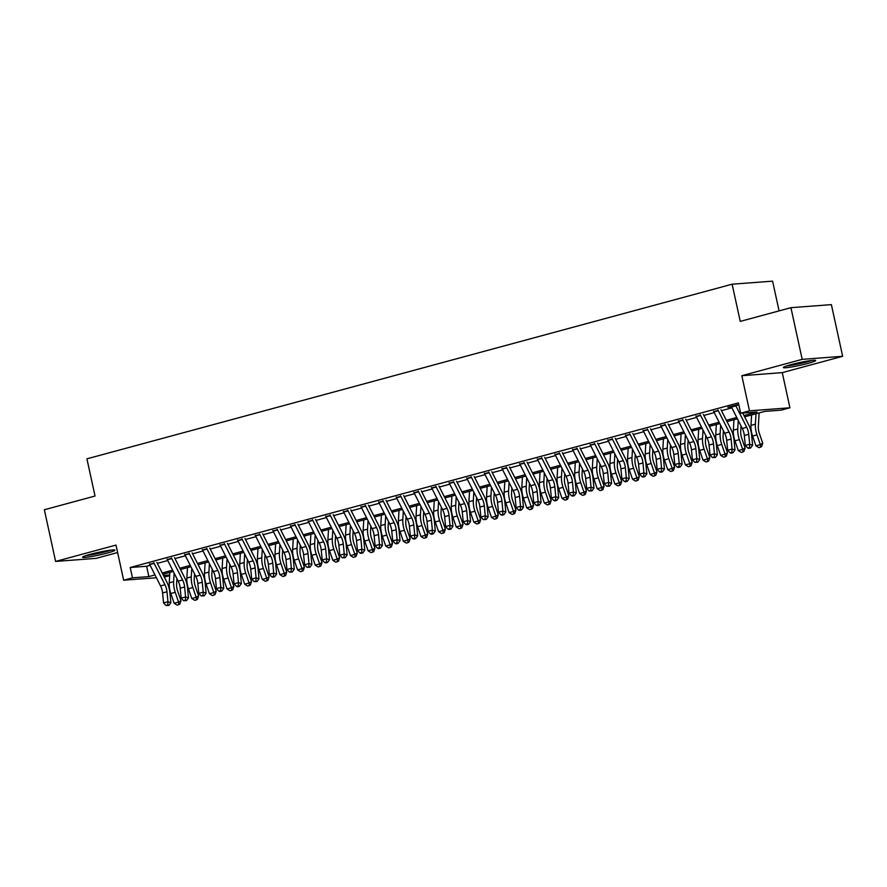 <?xml version="1.0" encoding="UTF-8"?>
<svg xmlns="http://www.w3.org/2000/svg" width="887" height="887" viewBox="0 0 887 887"><rect width="100%" height="100%" fill="white"/><g stroke="black" fill="none" stroke-linecap="round" stroke-linejoin="round"><path stroke-width="1.33" d="M107.294 553.044A16.554 1.386 167.7 0 0 114.944 550.162A16.554 1.386 167.7 0 0 106.495 550.772A16.554 1.386 167.7 0 0 90.23 554.342A16.554 1.386 167.7 0 0 82.58 557.224A16.554 1.386 167.7 0 0 91.017 556.615A16.554 1.386 167.7 0 0 107.294 553.044M808.035 363.382A16.554 1.386 167.7 0 0 815.685 360.499A16.554 1.386 167.7 0 0 807.248 361.109A16.554 1.386 167.7 0 0 790.971 364.668A16.554 1.386 167.7 0 0 783.332 367.562A16.554 1.386 167.7 0 0 791.769 366.941A16.554 1.386 167.7 0 0 808.035 363.382M169.65 575.663L164.306 577.104M779.074 310.893L772.588 281.146L732.13 284.195L86.926 458.834L95.031 496.033L44.35 509.748L55.615 561.427L96.073 558.366L117.616 552.534M732.13 284.195L740.246 321.404L790.927 307.678L831.385 304.629L842.65 356.297L802.192 359.357L741.82 375.7L749.482 410.836L789.929 407.776L781.114 410.16L764.716 411.402L744.636 416.835M741.82 375.7L782.267 372.64L842.65 356.297M782.267 372.64L789.929 407.776M790.927 307.678L802.192 359.357M154.039 563.134L149.626 564.32M171.668 558.355L167.255 559.553M189.297 553.588L184.884 554.785M206.926 548.82L202.513 550.007M224.555 544.041L220.142 545.239M242.184 539.274L237.771 540.471M259.813 534.506L255.401 535.693M277.443 529.727L273.03 530.925M295.072 524.96L290.659 526.146M312.701 520.192L308.288 521.379M330.33 515.414L325.917 516.611M347.959 510.646L343.546 511.832M365.588 505.878L361.175 507.065M383.217 501.1L378.804 502.297M400.846 496.332L396.434 497.518M418.476 491.564L414.063 492.751M436.094 486.786L431.692 487.983M453.723 482.018L449.321 483.204M471.352 477.239L466.95 478.437M488.981 472.472L484.579 473.669M506.61 467.704L502.208 468.89M524.239 462.925L519.837 464.123M541.868 458.158L537.467 459.355M559.497 453.39L555.096 454.576M577.127 448.611L572.725 449.809M594.756 443.844L590.354 445.041M612.385 439.076L607.983 440.262M630.014 434.297L625.612 435.495M647.643 429.53L643.241 430.727M665.272 424.762L660.87 425.948M682.901 419.983L678.5 421.181M700.53 415.216L696.129 416.413M718.16 410.448L713.747 411.635M743.971 415.526L757.066 411.978L740.667 413.22L738.405 402.886L130.212 567.503L146.621 566.261L150.125 565.307M157.354 563.356L167.754 560.54M174.983 558.577L185.383 555.761M192.612 553.81L203.012 550.993M210.241 549.042L220.641 546.226M227.87 544.263L238.27 541.447M245.499 539.496L255.899 536.679M263.129 534.728L273.529 531.912M280.758 529.949L291.158 527.133M298.387 525.182L308.787 522.365M316.016 520.414L326.416 517.598M333.645 515.635L344.045 512.819M351.263 510.868L361.674 508.051M368.892 506.1L379.303 503.284M386.521 501.321L396.932 498.505M404.15 496.554L414.562 493.737M421.78 491.786L432.191 488.97M439.409 487.007L449.82 484.191M457.038 482.24L467.449 479.423M474.667 477.472L485.078 474.656M492.296 472.693L502.707 469.877M509.925 467.926L520.336 465.11M527.554 463.158L537.954 460.342M545.183 458.379L555.584 455.563M562.813 453.612L573.213 450.796M580.442 448.844L590.842 446.028M598.071 444.065L608.471 441.249M615.7 439.298L626.1 436.482M633.329 434.53L643.729 431.714M650.958 429.751L661.358 426.935M668.587 424.984L678.987 422.168M686.216 420.216L696.617 417.4M703.846 415.438L714.246 412.621M721.475 410.67L731.875 407.854M738.738 404.405L727.828 407.299L731.376 406.867M735.789 405.669L738.838 404.849M156.411 577.747L123.659 580.22L115.997 545.084L55.615 561.427M123.659 580.22L132.473 577.836L148.872 576.594L154.992 574.931M130.212 567.503L132.473 577.836M740.667 413.22L749.482 410.836M163.485 575.486L169.694 575.02M737.407 418.797L727.007 421.613M719.778 423.565L709.378 426.381M702.149 428.332L691.749 431.149M684.52 433.111L674.12 435.927M666.891 437.879L656.491 440.695M649.262 442.646L638.862 445.462M631.633 447.425L621.233 450.241M614.004 452.193L603.603 455.009M596.374 456.96L585.974 459.776M578.745 461.739L568.345 464.555M561.116 466.507L550.716 469.323M543.498 471.274L533.087 474.09M525.869 476.053L515.458 478.869M508.24 480.821L497.829 483.637M490.611 485.588L480.2 488.404M472.982 490.367L462.57 493.183M455.353 495.134L444.941 497.951M437.723 499.902L427.312 502.718M420.094 504.681L409.683 507.497M402.465 509.448L392.054 512.265M384.836 514.216L374.425 517.032M367.207 518.995L356.807 521.811M349.578 523.762L339.178 526.579M331.949 528.53L321.549 531.346M314.32 533.309L303.919 536.125M296.69 538.076L286.29 540.893M279.061 542.844L268.661 545.66M261.432 547.623L251.032 550.439M243.803 552.39L233.403 555.207M226.174 557.158L215.774 559.974M208.545 561.937L198.145 564.753M190.916 566.704L180.516 569.521M173.287 571.483L162.886 574.288M162.221 572.98L172.621 570.164M179.85 568.212L190.25 565.396M197.479 563.433L207.88 560.617M215.109 558.666L225.509 555.85M232.738 553.898L243.138 551.082M250.367 549.12L260.767 546.303M267.996 544.352L278.396 541.536M285.625 539.584L296.025 536.768M303.254 534.806L313.654 531.989M320.883 530.038L331.283 527.222M338.512 525.27L348.913 522.454M356.142 520.492L366.542 517.675M373.771 515.724L384.171 512.908M391.4 510.956L401.8 508.14M409.018 506.178L419.429 503.361M426.647 501.41L437.058 498.594M444.276 496.642L454.687 493.826M461.905 491.864L472.316 489.047M479.534 487.096L489.946 484.28M497.163 482.328L507.575 479.512M514.793 477.55L525.204 474.733M532.422 472.782L542.833 469.966M550.051 468.003L560.462 465.198M567.68 463.236L578.091 460.42M585.309 458.468L595.709 455.652M602.938 453.689L613.338 450.873M620.567 448.922L630.967 446.106M638.197 444.154L648.597 441.338M655.826 439.375L666.226 436.559M673.455 434.608L683.855 431.792M691.084 429.84L701.484 427.024M708.713 425.061L719.113 422.245M726.342 420.294L736.742 417.478M146.621 566.261L148.872 576.594M735.567 405.204A7.429 3.792 74.9 0 0 735.9 405.902L746.699 427.268A10.611 5.411 -105.1 0 1 748.739 434.32L749.703 444.265L752.608 445.207L751.655 435.262A15.922 8.116 74.9 0 0 748.606 424.685L742.729 413.065M731.165 406.39A7.429 3.792 74.9 0 0 731.498 407.1L742.297 428.454A10.611 5.411 -105.1 0 1 744.326 435.517L745.291 445.451L749.703 444.265L749.504 447.547L747.741 448.024L748.905 448.401L750.668 447.924L749.504 447.547M739.037 405.769L738.605 404.915M750.668 447.924L752.608 445.207M745.291 445.451L747.741 448.024M759.117 412.921L758.341 426.381A10.611 5.411 74.9 0 0 759.394 433.51L762.731 443.278L761.578 446.638L760.614 447.17L758.851 447.647L755.912 445.817L752.575 436.06A15.922 8.116 -105.1 0 1 750.99 425.361L751.588 414.95M755.912 445.817L760.314 444.62L756.988 434.863A15.922 8.116 -105.1 0 1 755.391 424.174L756.001 413.763M760.614 447.17L760.314 444.62L762.731 443.278M810.607 360.599A14.325 1.197 -12.3 0 1 806.527 361.818A14.325 1.197 -12.3 0 1 787.978 365.533M786.592 365.965A16.454 1.375 167.7 0 0 807.613 361.741A16.454 1.375 167.7 0 0 812.048 360.421M109.866 550.262A14.325 1.197 -12.3 0 1 91.782 554.552A14.325 1.197 -12.3 0 1 87.236 555.195M85.851 555.639A16.454 1.375 167.7 0 0 90.807 554.918A16.454 1.375 167.7 0 0 111.307 550.084M717.938 409.971A7.429 3.792 74.9 0 0 718.27 410.67L729.081 432.036A10.611 5.411 -105.1 0 1 731.11 439.087L732.074 449.033L734.99 449.975L734.026 440.041A15.922 8.116 74.9 0 0 730.977 429.452L720.976 409.683M713.536 411.158A7.429 3.792 74.9 0 0 713.869 411.867L724.668 433.233A10.611 5.411 -105.1 0 1 726.697 440.285L727.662 450.219L732.074 449.033L731.875 452.315L730.112 452.791L731.276 453.168L733.039 452.692L731.875 452.315M733.039 452.692L734.99 449.975M727.662 450.219L730.112 452.791M700.309 414.739A7.429 3.792 74.9 0 0 700.641 415.449L711.452 436.803A10.611 5.411 -105.1 0 1 713.481 443.866L714.445 453.8L717.361 454.754L716.397 444.808A15.922 8.116 74.9 0 0 713.348 434.231L703.347 414.451M695.907 415.936A7.429 3.792 74.9 0 0 696.24 416.635L707.039 438.001A10.611 5.411 -105.1 0 1 709.068 445.052L710.032 454.998L714.445 453.8L714.246 457.093L712.483 457.57L715.41 457.47L714.246 457.093M715.41 457.47L717.361 454.754M710.032 454.998L712.483 457.57M682.691 419.518A7.429 3.792 74.9 0 0 683.012 420.216L693.822 441.582A10.611 5.411 -105.1 0 1 695.851 448.634L696.816 458.579L699.732 459.521L698.768 449.576A15.922 8.116 74.9 0 0 695.718 438.998L685.718 419.229M678.278 420.704A7.429 3.792 74.9 0 0 678.61 421.414L689.41 442.768A10.611 5.411 -105.1 0 1 691.45 449.831L692.403 459.765L696.816 458.579L696.617 461.861L694.854 462.338L697.781 462.238L696.617 461.861M697.781 462.238L699.732 459.521M692.403 459.765L694.854 462.338M665.062 424.285A7.429 3.792 74.9 0 0 665.383 424.995L676.193 446.349A10.611 5.411 -105.1 0 1 678.222 453.401L679.187 463.347L682.103 464.289L681.138 454.355A15.922 8.116 74.9 0 0 678.089 443.766L668.088 423.997M660.649 425.472A7.429 3.792 74.9 0 0 660.981 426.181L671.781 447.547A10.611 5.411 -105.1 0 1 673.821 454.599L674.774 464.533L679.187 463.347L678.987 466.629L677.224 467.105L678.4 467.482L680.163 467.005L678.987 466.629M680.163 467.005L682.103 464.289M674.774 464.533L677.224 467.105M741.011 425.915L740.712 431.16A10.611 5.411 74.9 0 0 741.765 438.289L745.102 448.046L743.949 451.405L742.984 451.949L741.222 452.425L738.283 450.585L734.946 440.828A15.922 8.116 -105.1 0 1 733.361 430.14L733.959 419.728M738.283 450.585L742.685 449.399L739.359 439.63A15.922 8.116 -105.1 0 1 737.762 428.942L738.261 420.471M742.984 451.949L742.685 449.399L745.102 448.046M723.382 430.694L723.082 435.927A10.611 5.411 74.9 0 0 724.136 443.056L727.473 452.813L726.32 456.173L725.355 456.716L723.592 457.193L720.654 455.364L717.317 445.596A15.922 8.116 -105.1 0 1 715.731 434.907L716.33 424.496M720.654 455.364L725.067 454.166L721.73 444.409A15.922 8.116 -105.1 0 1 720.133 433.71L720.632 425.239M725.355 456.716L725.067 454.166L727.473 452.813M705.753 435.462L705.453 440.695A10.611 5.411 74.9 0 0 706.518 447.824L709.844 457.592L708.691 460.952L707.726 461.484L705.963 461.961L703.025 460.131L699.688 450.374A15.922 8.116 -105.1 0 1 698.102 439.675L698.701 429.264M703.025 460.131L707.438 458.934L704.101 449.177A15.922 8.116 -105.1 0 1 702.504 438.488L703.003 430.018M707.726 461.484L707.438 458.934L709.844 457.592M688.124 440.24L687.824 445.474A10.611 5.411 74.9 0 0 688.889 452.603L692.215 462.36L691.062 465.719L690.097 466.263L688.334 466.739L685.396 464.899L682.059 455.142A15.922 8.116 -105.1 0 1 680.473 444.454L681.072 434.042M685.396 464.899L689.809 463.713L686.471 453.944A15.922 8.116 -105.1 0 1 684.886 443.256L685.374 434.785M690.097 466.263L689.809 463.713L692.215 462.36M647.432 429.053A7.429 3.792 74.9 0 0 647.754 429.763L658.564 451.117A10.611 5.411 -105.1 0 1 660.593 458.18L661.558 468.114L664.474 469.068L663.509 459.122A15.922 8.116 74.9 0 0 660.46 448.545L650.459 428.765M643.02 430.25A7.429 3.792 74.9 0 0 643.352 430.949L654.151 452.315A10.611 5.411 -105.1 0 1 656.192 459.366L657.145 469.312L661.558 468.114L661.358 471.407L659.595 471.884L660.771 472.261L662.534 471.784L661.358 471.407M662.534 471.784L664.474 469.068M657.145 469.312L659.595 471.884M670.494 445.008L670.195 450.241A10.611 5.411 74.9 0 0 671.259 457.37L674.586 467.127L673.433 470.487L672.468 471.03L670.705 471.507L667.767 469.678L664.43 459.909A15.922 8.116 -105.1 0 1 662.844 449.221L663.443 438.81M667.767 469.678L672.18 468.48L668.842 458.723A15.922 8.116 -105.1 0 1 667.257 448.024L667.745 439.553M672.468 471.03L672.18 468.48L674.586 467.127M629.803 433.832A7.429 3.792 74.9 0 0 630.125 434.53L640.935 455.896A10.611 5.411 -105.1 0 1 642.964 462.947L643.929 472.893L646.845 473.835L645.88 463.89A15.922 8.116 74.9 0 0 642.831 453.312L632.83 433.543M625.39 435.018A7.429 3.792 74.9 0 0 625.723 435.728L636.522 457.082A10.611 5.411 -105.1 0 1 638.562 464.145L639.516 474.079L643.929 472.893L643.729 476.175L641.966 476.652L643.142 477.029L644.904 476.552L643.729 476.175M644.904 476.552L646.845 473.835M639.516 474.079L641.966 476.652M652.865 449.776L652.566 455.02A10.611 5.411 74.9 0 0 653.63 462.138L656.957 471.906L655.803 475.266L654.839 475.798L653.076 476.275L650.138 474.445L646.8 464.688A15.922 8.116 -105.1 0 1 645.215 453.989L645.814 443.578M650.138 474.445L654.551 473.248L651.213 463.491A15.922 8.116 -105.1 0 1 649.628 452.802L650.116 444.332M654.839 475.798L654.551 473.248L656.957 471.906M612.174 438.599A7.429 3.792 74.9 0 0 612.496 439.309L623.306 460.663A10.611 5.411 -105.1 0 1 625.335 467.715L626.3 477.661L629.216 478.603L628.251 468.669A15.922 8.116 74.9 0 0 625.202 458.08L615.201 438.311M607.761 439.797A7.429 3.792 74.9 0 0 608.094 440.495L618.893 461.861A10.611 5.411 -105.1 0 1 620.933 468.913L621.887 478.847L626.3 477.661L626.1 480.942L624.337 481.419L625.512 481.796L627.275 481.319L626.1 480.942M627.275 481.319L629.216 478.603M621.887 478.847L624.337 481.419M635.236 454.554L634.937 459.788A10.611 5.411 74.9 0 0 636.001 466.917L639.327 476.674L638.174 480.033L637.21 480.577L635.447 481.053L632.509 479.213L629.171 469.456A15.922 8.116 -105.1 0 1 627.586 458.767L628.184 448.356M632.509 479.213L636.921 478.026L633.584 468.258A15.922 8.116 -105.1 0 1 631.999 457.57L632.486 449.099M637.21 480.577L636.921 478.026L639.327 476.674M594.545 443.367A7.429 3.792 74.9 0 0 594.867 444.077L605.677 465.431A10.611 5.411 -105.1 0 1 607.706 472.494L608.67 482.428L611.587 483.382L610.622 473.436A15.922 8.116 74.9 0 0 607.573 462.859L597.572 443.079M590.132 444.564A7.429 3.792 74.9 0 0 590.465 445.263L601.264 466.629A10.611 5.411 -105.1 0 1 603.304 473.68L604.258 483.626L608.67 482.428L608.471 485.721L606.708 486.198L609.646 486.098L608.471 485.721M609.646 486.098L611.587 483.382M604.258 483.626L606.708 486.198M617.618 459.322L617.308 464.555A10.611 5.411 74.9 0 0 618.372 471.684L621.698 481.441L620.545 484.801L619.581 485.344L617.818 485.821L614.879 483.992L611.542 474.223A15.922 8.116 -105.1 0 1 609.957 463.535L610.555 453.124M614.879 483.992L619.292 482.794L615.955 473.037A15.922 8.116 -105.1 0 1 614.369 462.338L614.857 453.867M619.581 485.344L619.292 482.794L621.698 481.441M576.916 448.146A7.429 3.792 74.9 0 0 577.237 448.844L588.048 470.21A10.611 5.411 -105.1 0 1 590.077 477.261L591.041 487.207L593.957 488.149L592.993 478.204A15.922 8.116 74.9 0 0 589.944 467.626L579.943 447.857M572.503 449.332A7.429 3.792 74.9 0 0 572.836 450.042L583.635 471.396A10.611 5.411 -105.1 0 1 585.675 478.459L586.629 488.393L591.041 487.207L590.842 490.489L589.079 490.966L592.017 490.866L590.842 490.489M592.017 490.866L593.957 488.149M586.629 488.393L589.079 490.966M559.287 452.913A7.429 3.792 74.9 0 0 559.608 453.623L570.419 474.977A10.611 5.411 -105.1 0 1 572.448 482.029L573.412 491.975L576.328 492.917L575.364 482.983A15.922 8.116 74.9 0 0 572.315 472.394L562.314 452.625M554.874 454.111A7.429 3.792 74.9 0 0 555.207 454.809L566.006 476.175A10.611 5.411 -105.1 0 1 568.046 483.227L568.999 493.172L573.412 491.975L573.224 495.256L571.461 495.733L572.625 496.11L574.388 495.633L573.224 495.256M574.388 495.633L576.328 492.917M568.999 493.172L571.461 495.733M541.658 457.681A7.429 3.792 74.9 0 0 541.99 458.391L552.789 479.745A10.611 5.411 -105.1 0 1 554.818 486.808L555.783 496.742L558.699 497.696L557.735 487.75A15.922 8.116 74.9 0 0 554.685 477.173L544.685 457.393M537.245 458.878A7.429 3.792 74.9 0 0 537.577 459.577L548.377 480.942A10.611 5.411 -105.1 0 1 550.417 487.994L551.37 497.94L555.783 496.742L555.595 500.035L553.832 500.512L554.996 500.889L556.759 500.412L555.595 500.035M556.759 500.412L558.699 497.696M551.37 497.94L553.832 500.512M524.029 462.46A7.429 3.792 74.9 0 0 524.361 463.158L535.16 484.524A10.611 5.411 -105.1 0 1 537.189 491.575L538.154 501.521L541.07 502.463L540.105 492.518A15.922 8.116 74.9 0 0 537.056 481.94L527.055 462.171M519.616 463.646A7.429 3.792 74.9 0 0 519.948 464.356L530.748 485.71A10.611 5.411 -105.1 0 1 532.788 492.773L533.741 502.707L538.154 501.521L537.965 504.803L536.203 505.28L537.367 505.657L539.13 505.18L537.965 504.803M539.13 505.18L541.07 502.463M533.741 502.707L536.203 505.28M506.399 467.227A7.429 3.792 74.9 0 0 506.732 467.937L517.531 489.291A10.611 5.411 -105.1 0 1 519.56 496.343L520.525 506.289L523.441 507.231L522.476 497.297A15.922 8.116 74.9 0 0 519.427 486.708L509.426 466.939M501.987 468.425A7.429 3.792 74.9 0 0 502.319 469.123L513.118 490.489A10.611 5.411 -105.1 0 1 515.159 497.54L516.112 507.486L520.525 506.289L520.336 509.57L518.573 510.047L519.738 510.424L521.501 509.947L520.336 509.57M521.501 509.947L523.441 507.231M516.112 507.486L518.573 510.047M488.77 471.995A7.429 3.792 74.9 0 0 489.103 472.704L499.902 494.059A10.611 5.411 -105.1 0 1 501.931 501.122L502.896 511.056L505.812 512.01L504.847 502.064A15.922 8.116 74.9 0 0 501.798 491.487L491.797 471.707M484.357 473.192A7.429 3.792 74.9 0 0 484.69 473.902L495.489 495.256A10.611 5.411 -105.1 0 1 497.529 502.308L498.483 512.254L502.896 511.056L502.707 514.349L500.944 514.826L502.109 515.203L503.871 514.726L502.707 514.349M503.871 514.726L505.812 512.01M498.483 512.254L500.944 514.826M471.141 476.774A7.429 3.792 74.9 0 0 471.474 477.472L482.273 498.838A10.611 5.411 -105.1 0 1 484.302 505.889L485.267 515.835L488.183 516.777L487.218 506.832A15.922 8.116 74.9 0 0 484.169 496.254L474.168 476.485M466.728 477.96A7.429 3.792 74.9 0 0 467.061 478.67L477.86 500.024A10.611 5.411 -105.1 0 1 479.9 507.087L480.865 517.021L485.267 515.835L485.078 519.117L483.315 519.594L486.242 519.494L485.078 519.117M486.242 519.494L488.183 516.777M480.865 517.021L483.315 519.594M453.512 481.541A7.429 3.792 74.9 0 0 453.845 482.251L464.644 503.605A10.611 5.411 -105.1 0 1 466.673 510.657L467.637 520.602L470.553 521.545L469.589 511.611A15.922 8.116 74.9 0 0 466.54 501.022L456.539 481.253M449.099 482.739A7.429 3.792 74.9 0 0 449.432 483.437L460.242 504.803A10.611 5.411 -105.1 0 1 462.271 511.854L463.236 521.8L467.637 520.602L467.449 523.884L465.686 524.361L466.85 524.738L468.613 524.261L467.449 523.884M468.613 524.261L470.553 521.545M463.236 521.8L465.686 524.361M435.883 486.309A7.429 3.792 74.9 0 0 436.216 487.018L447.015 508.384A10.611 5.411 -105.1 0 1 449.044 515.436L450.008 525.37L452.924 526.324L451.96 516.378A15.922 8.116 74.9 0 0 448.911 505.801L438.91 486.021M431.47 487.506A7.429 3.792 74.9 0 0 431.803 488.216L442.613 509.57A10.611 5.411 -105.1 0 1 444.642 516.622L445.607 526.568L450.008 525.37L449.82 528.663L448.057 529.14L449.221 529.517L450.984 529.04L449.82 528.663M450.984 529.04L452.924 526.324M445.607 526.568L448.057 529.14M418.254 491.088A7.429 3.792 74.9 0 0 418.586 491.786L429.386 513.152A10.611 5.411 -105.1 0 1 431.415 520.203L432.379 530.149L435.295 531.091L434.331 521.157A15.922 8.116 74.9 0 0 431.282 510.568L421.281 490.799M413.841 492.274A7.429 3.792 74.9 0 0 414.174 492.984L424.984 514.338A10.611 5.411 -105.1 0 1 427.013 521.401L427.977 531.335L432.379 530.149L432.191 533.431L430.428 533.907L431.592 534.284L433.355 533.808L432.191 533.431M433.355 533.808L435.295 531.091M427.977 531.335L430.428 533.907M400.625 495.855A7.429 3.792 74.9 0 0 400.957 496.565L411.756 517.919A10.611 5.411 -105.1 0 1 413.797 524.971L414.75 534.916L417.666 535.859L416.702 525.924A15.922 8.116 74.9 0 0 413.652 515.336L403.652 495.567M396.223 497.053A7.429 3.792 74.9 0 0 396.544 497.751L407.355 519.117A10.611 5.411 -105.1 0 1 409.384 526.168L410.348 536.114L414.75 534.916L414.562 538.198L412.799 538.675L413.963 539.063L415.726 538.575L414.562 538.198M415.726 538.575L417.666 535.859M410.348 536.114L412.799 538.675M382.996 500.623A7.429 3.792 74.9 0 0 383.328 501.332L394.127 522.698A10.611 5.411 -105.1 0 1 396.167 529.75L397.121 539.684L400.037 540.638L399.083 530.692A15.922 8.116 74.9 0 0 396.023 520.115L386.022 500.335M378.594 501.82A7.429 3.792 74.9 0 0 378.915 502.53L389.726 523.884A10.611 5.411 -105.1 0 1 391.755 530.936L392.719 540.882L397.121 539.684L396.932 542.977L395.17 543.454L396.334 543.831L398.097 543.354L396.932 542.977M398.097 543.354L400.037 540.638M392.719 540.882L395.17 543.454M599.989 464.089L599.679 469.334A10.611 5.411 74.9 0 0 600.743 476.452L604.08 486.22L602.916 489.58L601.951 490.112L600.189 490.589L597.25 488.759L593.913 479.002A15.922 8.116 -105.1 0 1 592.328 468.303L592.937 457.892M597.25 488.759L601.663 487.573L598.326 477.805A15.922 8.116 -105.1 0 1 596.74 467.116L597.228 458.646M601.951 490.112L601.663 487.573L604.08 486.22M582.36 468.868L582.049 474.101A10.611 5.411 74.9 0 0 583.114 481.231L586.451 490.988L585.287 494.347L584.322 494.891L582.559 495.367L579.621 493.527L576.284 483.77A15.922 8.116 -105.1 0 1 574.698 473.081L575.308 462.67M579.621 493.527L584.034 492.34L580.697 482.572A15.922 8.116 -105.1 0 1 579.111 471.884L579.599 463.413M584.322 494.891L584.034 492.34L586.451 490.988M564.731 473.636L564.42 478.869A10.611 5.411 74.9 0 0 565.485 485.998L568.822 495.755L567.658 499.115L566.693 499.658L564.93 500.135L561.992 498.306L558.655 488.537A15.922 8.116 -105.1 0 1 557.069 477.849L557.679 467.438M561.992 498.306L566.405 497.108L563.068 487.351A15.922 8.116 -105.1 0 1 561.482 476.652L561.97 468.181M566.693 499.658L566.405 497.108L568.822 495.755M547.102 478.403L546.791 483.648A10.611 5.411 74.9 0 0 547.856 490.766L551.193 500.534L550.029 503.894L549.064 504.426L547.301 504.903L544.363 503.073L541.037 493.316A15.922 8.116 -105.1 0 1 539.44 482.617L540.05 472.206M544.363 503.073L548.776 501.887L545.438 492.119A15.922 8.116 -105.1 0 1 543.853 481.43L544.341 472.959M549.064 504.426L548.776 501.887L551.193 500.534M529.472 483.182L529.162 488.415A10.611 5.411 74.9 0 0 530.226 495.545L533.564 505.302L532.4 508.661L531.435 509.205L529.672 509.681L526.734 507.841L523.408 498.084A15.922 8.116 -105.1 0 1 521.811 487.395L522.421 476.984M526.734 507.841L531.147 506.654L527.809 496.897A15.922 8.116 -105.1 0 1 526.224 486.198L526.712 477.727M531.435 509.205L531.147 506.654L533.564 505.302M511.843 487.95L511.533 493.183A10.611 5.411 74.9 0 0 512.597 500.312L515.935 510.08L514.77 513.429L513.806 513.972L512.043 514.449L509.105 512.619L505.778 502.851A15.922 8.116 -105.1 0 1 504.182 492.163L504.792 481.752M509.105 512.619L513.518 511.422L510.18 501.665A15.922 8.116 -105.1 0 1 508.595 490.966L509.083 482.495M513.806 513.972L513.518 511.422L515.935 510.08M494.214 492.717L493.904 497.962A10.611 5.411 74.9 0 0 494.968 505.08L498.306 514.848L497.141 518.208L496.177 518.74L494.414 519.217L491.476 517.387L488.149 507.63A15.922 8.116 -105.1 0 1 486.553 496.931L487.163 486.531M491.476 517.387L495.888 516.201L492.551 506.433A15.922 8.116 -105.1 0 1 490.966 495.744L491.453 487.273M496.177 518.74L495.888 516.201L498.306 514.848M476.585 497.496L476.275 502.729A10.611 5.411 74.9 0 0 477.339 509.859L480.676 519.616L479.512 522.975L478.548 523.518L476.785 523.995L473.846 522.155L470.52 512.398A15.922 8.116 -105.1 0 1 468.924 501.709L469.533 491.298M473.846 522.155L478.259 520.968L474.922 511.211A15.922 8.116 -105.1 0 1 473.336 500.512L473.824 492.041M478.548 523.518L478.259 520.968L480.676 519.616M458.956 502.264L458.646 507.497A10.611 5.411 74.9 0 0 459.71 514.626L463.047 524.394L461.883 527.743L460.918 528.286L459.156 528.763L456.217 526.933L452.891 517.165A15.922 8.116 -105.1 0 1 451.295 506.477L451.904 496.066M456.217 526.933L460.63 525.736L457.293 515.979A15.922 8.116 -105.1 0 1 455.707 505.291L456.195 496.809M460.918 528.286L460.63 525.736L463.047 524.394M441.327 507.031L441.027 512.276A10.611 5.411 74.9 0 0 442.081 519.405L445.418 529.162L444.254 532.522L443.289 533.054L441.526 533.542L438.599 531.701L435.262 521.944A15.922 8.116 -105.1 0 1 433.665 511.245L434.275 500.845M438.599 531.701L443.001 530.515L439.664 520.747A15.922 8.116 -105.1 0 1 438.078 510.058L438.566 501.587M443.289 533.054L443.001 530.515L445.418 529.162M423.698 511.81L423.398 517.043A10.611 5.411 74.9 0 0 424.452 524.173L427.789 533.93L426.625 537.289L425.66 537.832L423.897 538.309L420.97 536.48L417.633 526.712A15.922 8.116 -105.1 0 1 416.047 516.023L416.646 505.612M420.97 536.48L425.372 535.282L422.035 525.525A15.922 8.116 -105.1 0 1 420.449 514.826L420.937 506.355M425.66 537.832L425.372 535.282L427.789 533.93M406.069 516.578L405.769 521.811A10.611 5.411 74.9 0 0 406.823 528.94L410.16 538.708L408.996 542.057L408.031 542.6L406.268 543.077L403.341 541.247L400.004 531.479A15.922 8.116 -105.1 0 1 398.418 520.791L399.017 510.38M403.341 541.247L407.743 540.05L404.405 530.293A15.922 8.116 -105.1 0 1 402.82 519.605L403.308 511.123M408.031 542.6L407.743 540.05L410.16 538.708M365.366 505.402A7.429 3.792 74.9 0 0 365.699 506.1L376.498 527.466A10.611 5.411 -105.1 0 1 378.538 534.517L379.492 544.463L382.408 545.405L381.454 535.471A15.922 8.116 74.9 0 0 378.394 524.882L368.404 505.113M360.965 506.588A7.429 3.792 74.9 0 0 361.286 507.297L372.096 528.652A10.611 5.411 -105.1 0 1 374.126 535.715L375.09 545.649L379.492 544.463L379.303 547.745L377.54 548.221L378.705 548.598L380.468 548.122L379.303 547.745M380.468 548.122L382.408 545.405M375.09 545.649L377.54 548.221M347.737 510.169A7.429 3.792 74.9 0 0 348.07 510.879L358.869 532.233A10.611 5.411 -105.1 0 1 360.909 539.285L361.863 549.23L364.779 550.173L363.825 540.238A15.922 8.116 74.9 0 0 360.765 529.65L350.775 509.881M343.336 511.367A7.429 3.792 74.9 0 0 343.657 512.065L354.467 533.431A10.611 5.411 -105.1 0 1 356.496 540.482L357.461 550.428L361.863 549.23L361.674 552.512L359.911 552.989L361.076 553.377L362.838 552.9L361.674 552.512M362.838 552.9L364.779 550.173M357.461 550.428L359.911 552.989M330.108 514.937A7.429 3.792 74.9 0 0 330.441 515.646L341.24 537.012A10.611 5.411 -105.1 0 1 343.28 544.064L344.234 553.998L347.15 554.952L346.196 545.006A15.922 8.116 74.9 0 0 343.136 534.429L333.146 514.648M325.706 516.134A7.429 3.792 74.9 0 0 326.028 516.844L336.838 538.198A10.611 5.411 -105.1 0 1 338.867 545.25L339.832 555.195L344.234 553.998L344.045 557.291L342.282 557.768L345.209 557.668L344.045 557.291M345.209 557.668L347.15 554.952M339.832 555.195L342.282 557.768M312.479 519.715A7.429 3.792 74.9 0 0 312.812 520.414L323.611 541.78A10.611 5.411 -105.1 0 1 325.651 548.831L326.604 558.777L329.52 559.719L328.567 549.785A15.922 8.116 74.9 0 0 325.507 539.196L315.517 519.427M308.077 520.902A7.429 3.792 74.9 0 0 308.399 521.611L319.209 542.966A10.611 5.411 -105.1 0 1 321.238 550.029L322.203 559.963L326.604 558.777L326.416 562.059L324.653 562.535L325.817 562.912L327.58 562.436L326.416 562.059M327.58 562.436L329.52 559.719M322.203 559.963L324.653 562.535M388.439 521.345L388.14 526.59A10.611 5.411 74.9 0 0 389.193 533.719L392.531 543.476L391.367 546.835L390.402 547.368L388.639 547.856L385.712 546.015L382.375 536.258A15.922 8.116 -105.1 0 1 380.789 525.559L381.388 515.159M385.712 546.015L390.114 544.829L386.776 535.061A15.922 8.116 -105.1 0 1 385.191 524.372L385.679 515.901M390.402 547.368L390.114 544.829L392.531 543.476M370.81 526.124L370.511 531.357A10.611 5.411 74.9 0 0 371.564 538.487L374.902 548.244L373.737 551.603L372.773 552.146L371.01 552.623L368.083 550.794L364.745 541.026A15.922 8.116 -105.1 0 1 363.16 530.337L363.759 519.926M368.083 550.794L372.485 549.596L369.147 539.839A15.922 8.116 -105.1 0 1 367.562 529.14L368.05 520.669M372.773 552.146L372.485 549.596L374.902 548.244M353.181 530.892L352.882 536.125A10.611 5.411 74.9 0 0 353.935 543.254L357.273 553.022L356.108 556.371L355.144 556.914L353.381 557.391L350.454 555.561L347.116 545.804A15.922 8.116 -105.1 0 1 345.531 535.105L346.13 524.694M350.454 555.561L354.855 554.364L351.518 544.607A15.922 8.116 -105.1 0 1 349.933 533.919L350.42 525.437M355.144 556.914L354.855 554.364L357.273 553.022M335.552 535.659L335.253 540.904A10.611 5.411 74.9 0 0 336.306 548.033L339.643 557.79L338.479 561.149L337.515 561.693L335.752 562.17L332.825 560.329L329.487 550.572A15.922 8.116 -105.1 0 1 327.902 539.873L328.5 529.472M332.825 560.329L337.226 559.143L333.889 549.375A15.922 8.116 -105.1 0 1 332.303 538.686L332.791 530.215M337.515 561.693L337.226 559.143L339.643 557.79M294.85 524.483A7.429 3.792 74.9 0 0 295.183 525.193L305.982 546.547A10.611 5.411 -105.1 0 1 308.022 553.61L308.975 563.544L311.891 564.487L310.938 554.552A15.922 8.116 74.9 0 0 307.889 543.964L297.888 524.195M290.448 525.681A7.429 3.792 74.9 0 0 290.77 526.379L301.58 547.745A10.611 5.411 -105.1 0 1 303.609 554.796L304.574 564.742L308.975 563.544L308.787 566.826L307.024 567.303L309.951 567.214L308.787 566.826M309.951 567.214L311.891 564.487M304.574 564.742L307.024 567.303M317.923 540.438L317.624 545.671A10.611 5.411 74.9 0 0 318.677 552.801L322.014 562.558L320.85 565.917L319.885 566.46L318.123 566.937L315.195 565.108L311.858 555.34A15.922 8.116 -105.1 0 1 310.273 544.651L310.871 534.24M315.195 565.108L319.597 563.91L316.26 554.153A15.922 8.116 -105.1 0 1 314.674 543.454L315.162 534.983M319.885 566.46L319.597 563.91L322.014 562.558M277.221 529.251A7.429 3.792 74.9 0 0 277.553 529.96L288.353 551.326A10.611 5.411 -105.1 0 1 290.393 558.378L291.346 568.312L294.262 569.266L293.309 559.32A15.922 8.116 74.9 0 0 290.26 548.743L280.259 528.974M272.819 530.448A7.429 3.792 74.9 0 0 273.152 531.158L283.951 552.512A10.611 5.411 -105.1 0 1 285.98 559.564L286.945 569.509L291.346 568.312L291.158 571.605L289.395 572.082L292.322 571.982L291.158 571.605M292.322 571.982L294.262 569.266M286.945 569.509L289.395 572.082M300.294 545.206L299.994 550.439A10.611 5.411 74.9 0 0 301.048 557.568L304.385 567.336L303.221 570.696L302.256 571.228L300.493 571.705L297.566 569.875L294.229 560.118A15.922 8.116 -105.1 0 1 292.643 549.419L293.242 539.008M297.566 569.875L301.968 568.678L298.631 558.921A15.922 8.116 -105.1 0 1 297.045 548.233L297.533 539.751M302.256 571.228L301.968 568.678L304.385 567.336M259.592 534.029A7.429 3.792 74.9 0 0 259.924 534.728L270.723 556.094A10.611 5.411 -105.1 0 1 272.764 563.145L273.717 573.091L276.633 574.033L275.68 564.099A15.922 8.116 74.9 0 0 272.631 553.51L262.63 533.741M255.19 535.216A7.429 3.792 74.9 0 0 255.523 535.925L266.322 557.291A10.611 5.411 -105.1 0 1 268.351 564.343L269.315 574.277L273.717 573.091L273.529 576.373L271.766 576.849L272.93 577.226L274.693 576.75L273.529 576.373M274.693 576.75L276.633 574.033M269.315 574.277L271.766 576.849M282.665 549.973L282.365 555.218A10.611 5.411 74.9 0 0 283.419 562.347L286.756 572.104L285.603 575.463L284.627 576.007L282.864 576.483L279.937 574.643L276.6 564.886A15.922 8.116 -105.1 0 1 275.014 554.198L275.613 543.786M279.937 574.643L284.339 573.457L281.002 563.688A15.922 8.116 -105.1 0 1 279.416 553L279.904 544.529M284.627 576.007L284.339 573.457L286.756 572.104M241.963 538.797A7.429 3.792 74.9 0 0 242.295 539.507L253.094 560.861A10.611 5.411 -105.1 0 1 255.134 567.924L256.088 577.858L259.004 578.801L258.05 568.866A15.922 8.116 74.9 0 0 255.001 558.289L245 538.509M237.561 539.995A7.429 3.792 74.9 0 0 237.893 540.693L248.693 562.059A10.611 5.411 -105.1 0 1 250.722 569.11L251.686 579.056L256.088 577.858L255.899 581.14L254.137 581.617L257.064 581.528L255.899 581.14M257.064 581.528L259.004 578.801M251.686 579.056L254.137 581.617M265.036 554.752L264.736 559.985A10.611 5.411 74.9 0 0 265.79 567.115L269.127 576.872L267.974 580.231L266.998 580.774L265.235 581.251L262.308 579.422L258.971 569.654A15.922 8.116 -105.1 0 1 257.385 558.965L257.984 548.554M262.308 579.422L266.71 578.224L263.384 568.467A15.922 8.116 -105.1 0 1 261.787 557.768L262.286 549.297M266.998 580.774L266.71 578.224L269.127 576.872M224.333 543.565A7.429 3.792 74.9 0 0 224.666 544.274L235.465 565.64A10.611 5.411 -105.1 0 1 237.505 572.692L238.459 582.626L241.375 583.579L240.421 573.634A15.922 8.116 74.9 0 0 237.372 563.057L227.371 543.287M219.932 544.762A7.429 3.792 74.9 0 0 220.264 545.472L231.063 566.826A10.611 5.411 -105.1 0 1 233.093 573.878L234.057 583.823L238.459 582.626L238.27 585.919L236.507 586.396L237.672 586.773L239.435 586.296L238.27 585.919M239.435 586.296L241.375 583.579M234.057 583.823L236.507 586.396M247.406 559.52L247.107 564.753A10.611 5.411 74.9 0 0 248.16 571.882L251.498 581.65L250.345 585.01L249.369 585.542L247.606 586.019L244.679 584.189L241.342 574.432A15.922 8.116 -105.1 0 1 239.756 563.733L240.355 553.322M244.679 584.189L249.081 582.992L245.754 573.235A15.922 8.116 -105.1 0 1 244.158 562.546L244.657 554.065M249.369 585.542L249.081 582.992L251.498 581.65M206.704 548.343A7.429 3.792 74.9 0 0 207.037 549.042L217.836 570.408A10.611 5.411 -105.1 0 1 219.876 577.459L220.83 587.405L223.746 588.347L222.792 578.413A15.922 8.116 74.9 0 0 219.743 567.824L209.742 548.055M202.303 549.53A7.429 3.792 74.9 0 0 202.635 550.239L213.434 571.605A10.611 5.411 -105.1 0 1 215.463 578.657L216.428 588.591L220.83 587.405L220.641 590.687L218.878 591.163L220.043 591.54L221.805 591.064L220.641 590.687M221.805 591.064L223.746 588.347M216.428 588.591L218.878 591.163M229.777 564.287L229.478 569.532A10.611 5.411 74.9 0 0 230.531 576.661L233.869 586.418L232.716 589.777L231.74 590.321L229.977 590.797L227.05 588.957L223.712 579.2A15.922 8.116 -105.1 0 1 222.127 568.512L222.726 558.1M227.05 588.957L231.452 587.771L228.125 578.002A15.922 8.116 -105.1 0 1 226.529 567.314L227.028 558.843M231.74 590.321L231.452 587.771L233.869 586.418M189.075 553.111A7.429 3.792 74.9 0 0 189.408 553.821L200.207 575.175A10.611 5.411 -105.1 0 1 202.247 582.238L203.212 592.172L206.117 593.115L205.163 583.18A15.922 8.116 74.9 0 0 202.114 572.603L192.113 552.823M184.673 554.308A7.429 3.792 74.9 0 0 185.006 555.007L195.805 576.373A10.611 5.411 -105.1 0 1 197.834 583.424L198.799 593.37L203.212 592.172L203.012 595.454L201.249 595.931L204.176 595.842L203.012 595.454M204.176 595.842L206.117 593.115M198.799 593.37L201.249 595.931M212.148 569.066L211.849 574.299A10.611 5.411 74.9 0 0 212.902 581.428L216.24 591.186L215.086 594.545L214.122 595.088L212.359 595.565L209.421 593.736L206.083 583.968A15.922 8.116 -105.1 0 1 204.498 573.279L205.097 562.868M209.421 593.736L213.822 592.538L210.496 582.781A15.922 8.116 -105.1 0 1 208.9 572.082L209.399 563.611M214.122 595.088L213.822 592.538L216.24 591.186M171.446 557.879A7.429 3.792 74.9 0 0 171.779 558.588L182.589 579.954A10.611 5.411 -105.1 0 1 184.618 587.006L185.583 596.94L188.487 597.893L187.534 587.948A15.922 8.116 74.9 0 0 184.485 577.37L174.484 557.601M167.044 559.076A7.429 3.792 74.9 0 0 167.377 559.786L178.176 581.14A10.611 5.411 -105.1 0 1 180.205 588.192L181.17 598.137L185.583 596.94L185.383 600.233L183.62 600.71L186.547 600.61L185.383 600.233M186.547 600.61L188.487 597.893M181.17 598.137L183.62 600.71M194.519 573.834L194.22 579.067A10.611 5.411 74.9 0 0 195.273 586.196L198.61 595.964L197.457 599.324L196.493 599.856L194.73 600.333L191.792 598.503L188.454 588.746A15.922 8.116 -105.1 0 1 186.869 578.047L187.467 567.636M191.792 598.503L196.193 597.306L192.867 587.549A15.922 8.116 -105.1 0 1 191.27 576.86L191.769 568.379M196.493 599.856L196.193 597.306L198.61 595.964M153.817 562.657A7.429 3.792 74.9 0 0 154.15 563.356L164.96 584.721A10.611 5.411 -105.1 0 1 166.989 591.773L167.953 601.719L170.869 602.661L169.905 592.727A15.922 8.116 74.9 0 0 166.856 582.138L156.855 562.369M149.415 563.844A7.429 3.792 74.9 0 0 149.748 564.553L160.547 585.919A10.611 5.411 -105.1 0 1 162.576 592.971L163.541 602.905L167.953 601.719L167.754 605.001L165.991 605.477L168.918 605.377L167.754 605.001M168.918 605.377L170.869 602.661M163.541 602.905L165.991 605.477M176.89 578.601L176.591 583.846A10.611 5.411 74.9 0 0 177.644 590.975L180.981 600.732L179.828 604.091L178.864 604.635L177.101 605.111L174.162 603.271L170.825 593.514A15.922 8.116 -105.1 0 1 169.24 582.826L169.838 572.414M174.162 603.271L178.564 602.085L175.238 592.316A15.922 8.116 -105.1 0 1 173.641 581.628L174.14 573.157M178.864 604.635L178.564 602.085L180.981 600.732M746.699 427.268L742.297 428.454M748.739 434.32L744.326 435.517M735.9 405.902L731.498 407.1M752.575 436.06L756.988 434.863M750.99 425.361L755.391 424.174M729.081 432.036L724.668 433.233M731.11 439.087L726.697 440.285M718.27 410.67L713.869 411.867M711.452 436.803L707.039 438.001M713.481 443.866L709.068 445.052M700.641 415.449L696.24 416.635M693.822 441.582L689.41 442.768M695.851 448.634L691.45 449.831M683.012 420.216L678.61 421.414M676.193 446.349L671.781 447.547M678.222 453.401L673.821 454.599M665.383 424.995L660.981 426.181M734.946 440.828L739.359 439.63M733.361 430.14L737.762 428.942M717.317 445.596L721.73 444.409M715.731 434.907L720.133 433.71M699.688 450.374L704.101 449.177M698.102 439.675L702.504 438.488M682.059 455.142L686.471 453.944M680.473 444.454L684.886 443.256M658.564 451.117L654.151 452.315M660.593 458.18L656.192 459.366M647.754 429.763L643.352 430.949M664.43 459.909L668.842 458.723M662.844 449.221L667.257 448.024M640.935 455.896L636.522 457.082M642.964 462.947L638.562 464.145M630.125 434.53L625.723 435.728M646.8 464.688L651.213 463.491M645.215 453.989L649.628 452.802M623.306 460.663L618.893 461.861M625.335 467.715L620.933 468.913M612.496 439.309L608.094 440.495M629.171 469.456L633.584 468.258M627.586 458.767L631.999 457.57M605.677 465.431L601.264 466.629M607.706 472.494L603.304 473.68M594.867 444.077L590.465 445.263M611.542 474.223L615.955 473.037M609.957 463.535L614.369 462.338M588.048 470.21L583.635 471.396M590.077 477.261L585.675 478.459M577.237 448.844L572.836 450.042M570.419 474.977L566.006 476.175M572.448 482.029L568.046 483.227M559.608 453.623L555.207 454.809M552.789 479.745L548.377 480.942M554.818 486.808L550.417 487.994M541.99 458.391L537.577 459.577M535.16 484.524L530.748 485.71M537.189 491.575L532.788 492.773M524.361 463.158L519.948 464.356M517.531 489.291L513.118 490.489M519.56 496.343L515.159 497.54M506.732 467.937L502.319 469.123M499.902 494.059L495.489 495.256M501.931 501.122L497.529 502.308M489.103 472.704L484.69 473.902M482.273 498.838L477.86 500.024M484.302 505.889L479.9 507.087M471.474 477.472L467.061 478.67M464.644 503.605L460.242 504.803M466.673 510.657L462.271 511.854M453.845 482.251L449.432 483.437M447.015 508.384L442.613 509.57M449.044 515.436L444.642 516.622M436.216 487.018L431.803 488.216M429.386 513.152L424.984 514.338M431.415 520.203L427.013 521.401M418.586 491.786L414.174 492.984M411.756 517.919L407.355 519.117M413.797 524.971L409.384 526.168M400.957 496.565L396.544 497.751M394.127 522.698L389.726 523.884M396.167 529.75L391.755 530.936M383.328 501.332L378.915 502.53M593.913 479.002L598.326 477.805M592.328 468.303L596.74 467.116M576.284 483.77L580.697 482.572M574.698 473.081L579.111 471.884M558.655 488.537L563.068 487.351M557.069 477.849L561.482 476.652M541.037 493.316L545.438 492.119M539.44 482.617L543.853 481.43M523.408 498.084L527.809 496.897M521.811 487.395L526.224 486.198M505.778 502.851L510.18 501.665M504.182 492.163L508.595 490.966M488.149 507.63L492.551 506.433M486.553 496.931L490.966 495.744M470.52 512.398L474.922 511.211M468.924 501.709L473.336 500.512M452.891 517.165L457.293 515.979M451.295 506.477L455.707 505.291M435.262 521.944L439.664 520.747M433.665 511.245L438.078 510.058M417.633 526.712L422.035 525.525M416.047 516.023L420.449 514.826M400.004 531.479L404.405 530.293M398.418 520.791L402.82 519.605M376.498 527.466L372.096 528.652M378.538 534.517L374.126 535.715M365.699 506.1L361.286 507.297M358.869 532.233L354.467 533.431M360.909 539.285L356.496 540.482M348.07 510.879L343.657 512.065M341.24 537.012L336.838 538.198M343.28 544.064L338.867 545.25M330.441 515.646L326.028 516.844M323.611 541.78L319.209 542.966M325.651 548.831L321.238 550.029M312.812 520.414L308.399 521.611M382.375 536.258L386.776 535.061M380.789 525.559L385.191 524.372M364.745 541.026L369.147 539.839M363.16 530.337L367.562 529.14M347.116 545.804L351.518 544.607M345.531 535.105L349.933 533.919M329.487 550.572L333.889 549.375M327.902 539.873L332.303 538.686M305.982 546.547L301.58 547.745M308.022 553.61L303.609 554.796M295.183 525.193L290.77 526.379M311.858 555.34L316.26 554.153M310.273 544.651L314.674 543.454M288.353 551.326L283.951 552.512M290.393 558.378L285.98 559.564M277.553 529.96L273.152 531.158M294.229 560.118L298.631 558.921M292.643 549.419L297.045 548.233M270.723 556.094L266.322 557.291M272.764 563.145L268.351 564.343M259.924 534.728L255.523 535.925M276.6 564.886L281.002 563.688M275.014 554.198L279.416 553M253.094 560.861L248.693 562.059M255.134 567.924L250.722 569.11M242.295 539.507L237.893 540.693M258.971 569.654L263.384 568.467M257.385 558.965L261.787 557.768M235.465 565.64L231.063 566.826M237.505 572.692L233.093 573.878M224.666 544.274L220.264 545.472M241.342 574.432L245.754 573.235M239.756 563.733L244.158 562.546M217.836 570.408L213.434 571.605M219.876 577.459L215.463 578.657M207.037 549.042L202.635 550.239M223.712 579.2L228.125 578.002M222.127 568.512L226.529 567.314M200.207 575.175L195.805 576.373M202.247 582.238L197.834 583.424M189.408 553.821L185.006 555.007M206.083 583.968L210.496 582.781M204.498 573.279L208.9 572.082M182.589 579.954L178.176 581.14M184.618 587.006L180.205 588.192M171.779 558.588L167.377 559.786M188.454 588.746L192.867 587.549M186.869 578.047L191.27 576.86M164.96 584.721L160.547 585.919M166.989 591.773L162.576 592.971M154.15 563.356L149.748 564.553M170.825 593.514L175.238 592.316M169.24 582.826L173.641 581.628"/></g></svg>
